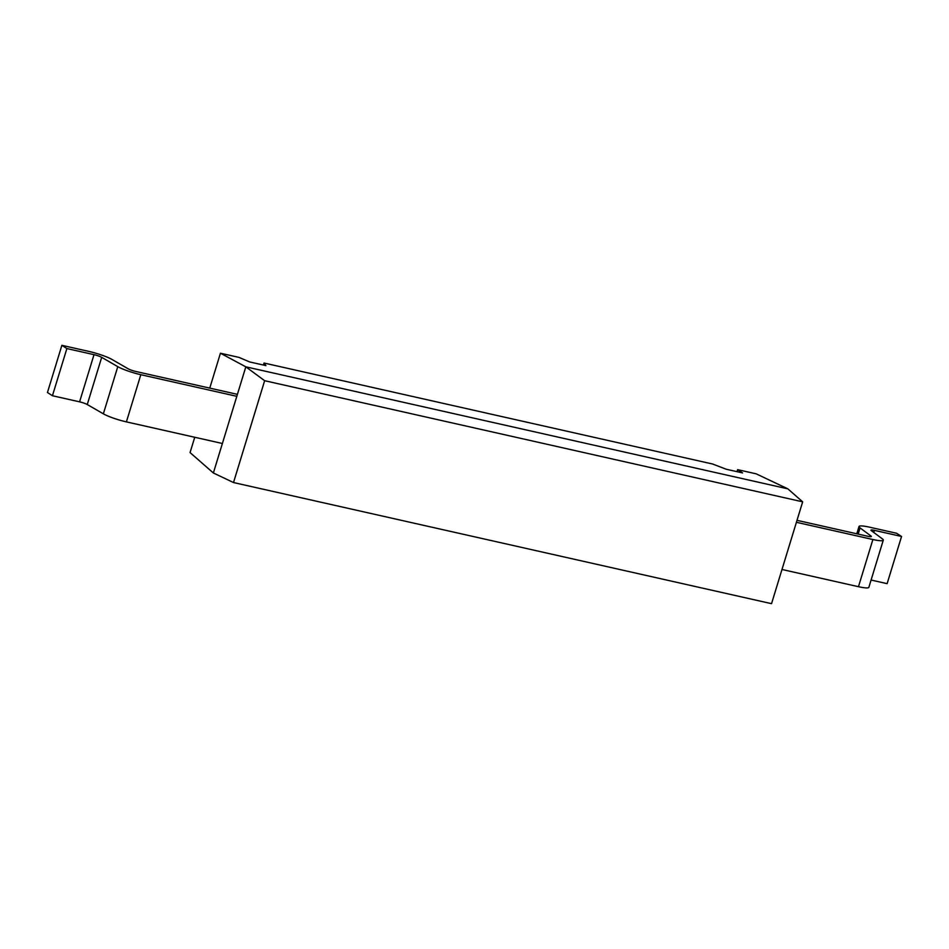 <?xml version="1.0" encoding="UTF-8"?>
<svg xmlns="http://www.w3.org/2000/svg" width="949" height="949" viewBox="0 0 949 949"><rect width="100%" height="100%" fill="white"/><g stroke="black" fill="none" stroke-linecap="round" stroke-linejoin="round"><path stroke-width="1.42" d="M213.371 472.982L245.827 366.824L787.836 488.842L756.187 473.836L737.634 469.66L742.545 472.91L726.282 469.257L712.592 464.014L264.036 363.028L265.898 365.602L249.634 361.937L238.994 357.393L220.441 353.218L245.827 366.824L264.641 380.703L233.513 482.543L213.371 472.982L190.061 452.578L194.747 437.264M264.641 380.703L802.664 501.831L771.537 603.671L233.513 482.543M802.664 501.831L787.836 488.842M737.017 471.665L737.634 469.66M263.431 365.045L264.036 363.028M220.441 353.218L209.765 388.129M236.811 396.314L140.82 374.701L126.395 421.878L222.386 443.491M126.395 421.878A18.707 2.728 -163 0 1 103.358 413.823L87.261 404.535A6.24 0.913 17 0 0 79.586 401.842L52.444 395.733L47.45 392.518L61.875 345.329L66.869 348.556L52.444 395.733M140.82 374.701A18.707 2.728 -163 0 1 117.783 366.646L101.685 357.346A6.24 0.913 17 0 0 94.01 354.665L66.869 348.556M237.416 394.345L135.826 371.474A6.24 0.913 -163 0 1 128.151 368.793L112.053 359.493A18.707 2.728 17 0 0 89.016 351.438L61.875 345.329M781.988 569.483L858.465 586.696L872.89 539.518L796.413 522.294M872.89 539.518A18.707 2.728 17 0 0 883.282 540.159A18.707 2.728 17 0 0 882.25 538.759L871.289 530.621A6.24 0.913 -163 0 1 870.945 530.147A6.24 0.913 -163 0 1 874.409 530.361L901.55 536.47L896.556 533.255L869.414 527.146A18.707 2.728 -163 0 0 859.023 526.505L856.793 533.801M797.006 520.337L867.896 536.292A6.24 0.913 17 0 0 871.36 536.505A6.24 0.913 17 0 0 871.016 536.043L860.055 527.905A18.707 2.728 -163 0 1 859.023 526.505M871.087 580.041L887.125 583.659L901.55 536.47M858.465 586.696A18.707 2.728 17 0 0 868.857 587.336L883.282 540.159M94.01 354.665L79.586 401.842M101.685 357.346L87.261 404.535M117.783 366.646L103.358 413.823M873.768 532.46L874.409 530.361M860.055 527.905L858.157 534.109M871.016 536.043L870.814 536.707"/></g></svg>
